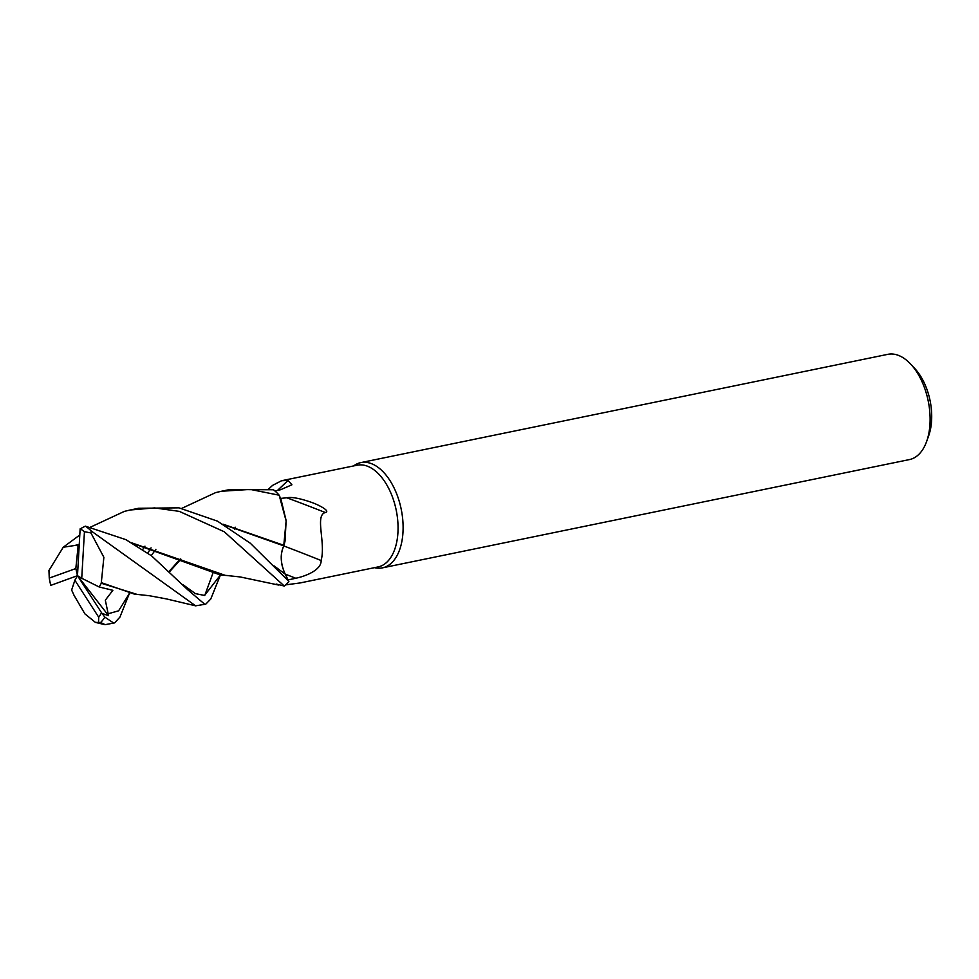 <?xml version="1.0" encoding="UTF-8"?>
<svg xmlns="http://www.w3.org/2000/svg" width="979" height="979" viewBox="0 0 979 979"><rect width="100%" height="100%" fill="white"/><g stroke="black" fill="none" stroke-linecap="round" stroke-linejoin="round"><path stroke-width="1.47" d="M278.489 585.026L240.112 576.937L225.231 575.346L131.835 542.88M288.132 579.898L284.987 573.743M284.069 571.699L282.233 565.972M282.197 565.813L281.976 564.81M281.94 564.626L281.585 562.595M281.218 556.513L281.548 552.719M283.751 545.89L283.837 545.499A44.422 24.964 -101.6 0 0 285.048 541.057L286.137 520.608L280.997 499.376L279.272 495.423L286.125 520.963L283.788 545.266L286.125 520.987L279.174 495.215A53.723 30.19 -101.6 0 0 273.471 489.757L229.722 489.549L221.45 491.25L250.281 489.414L279.174 495.215M374.492 567.661L374.773 567.734A53.723 30.202 -101.6 0 0 382.434 567.857A53.723 30.202 -101.6 0 0 384.771 567.208A53.723 30.202 -101.6 0 0 400.741 507.061A53.723 30.202 -101.6 0 0 360.81 462.614A53.723 30.202 -101.6 0 0 358.473 463.275A53.723 30.202 -101.6 0 0 353.823 465.759L353.59 465.931M285.758 584.855L300.125 582.946L378.078 566.927A51.936 29.186 -101.6 0 0 380.341 566.29A51.936 29.186 -101.6 0 0 395.773 508.15A51.936 29.186 -101.6 0 0 357.176 465.196L281.585 480.726L288.022 480.408L291.913 484.789L280.692 489.696L274.928 490.968M382.434 567.857L909.43 459.579A53.723 30.202 -101.6 0 0 911.767 458.931A53.723 30.202 -101.6 0 0 926.648 441.431A53.723 30.202 -101.6 0 0 910.788 364.225A53.723 30.202 -101.6 0 0 887.806 354.337L360.81 462.614M926.648 441.431L928.716 435.643A46.564 26.176 -101.6 0 0 914.961 368.728L910.788 364.225M268.833 488.888L272.566 485.388L281.585 480.726M280.263 498.433L286.835 497.785C291.632 496.806 299.721 498.287 311.077 502.215C317.906 504.454 331.196 511.234 325.273 512.506C314.626 515.603 325.934 542.342 321.136 560.514C321.467 570.439 304.481 576.484 295.756 578.259L288.12 579.911M283.8 545.939A909.05 349.515 -153.4 0 1 321.136 560.514M286.835 497.785A925.718 355.915 -153.4 0 1 325.273 512.506M277.534 490.393A909.05 843.433 109.2 0 0 288.022 480.408M223.934 524.695L283.763 545.878C279.97 554.175 280.447 563.586 285.17 574.098C280.483 563.61 280.031 554.2 283.824 545.903M283.837 545.499L285.048 541.057M223.016 524.169L283.849 545.303M276.274 584.071L284.326 586.054A53.723 30.19 -101.6 0 0 288.891 581.391L250.306 543.223L217.497 521.158L178.949 507.844L138.577 508.272L130.28 509.986L154.609 507.917L179.292 511.368L224.289 531.781L284.326 586.054M234.764 529.284L235.205 527.192M90.594 527.094L124.406 511.368L130.28 509.986M181.751 508.37L215.576 492.633L221.45 491.25M129.204 593.923L119.915 617.137L114.629 622.889L113.515 622.938L104.839 617.125L101.963 613.356L108.583 615.681L105.316 600.2L112.866 590.313L99.197 586.996L101.29 583.251L136.668 594.265M73.988 595.256L84.879 613.845L95.404 622.387L100.617 622.497A53.723 30.202 -101.6 0 0 104.839 617.125M100.604 622.497L105.132 624.663L114.629 622.889M220.361 575.187L210.754 599.026L205.774 604.153L204.672 604.214L187.65 589.664L151.512 555.815L125.924 539.662L85.332 526.151L80.143 528.844L77.476 575.676L74.869 580.229L98.72 617.235L98.549 622.387M134.404 594.094L101.314 582.64L103.872 557.296L90.925 532.919L91.157 530.912A53.723 30.202 -101.6 0 0 85.332 526.151M91.157 530.912L195.604 605.83L205.774 604.153M74.869 580.229L71.626 590.056L74.147 595.489M285.17 574.098L274.108 565.935L285.17 574.098A902.014 346.811 -153.4 0 1 295.756 578.259M142.714 549.562L144.965 546.16M283.8 544.96L283.763 545.878M169.844 571.43L180.895 559.18M204.782 595.379L212.92 573.18M169.428 571.038L180.369 558.948M107.788 613.87L118.594 610.823L129.13 593.935M151.255 555.619L155.869 549.329M151.072 547.848L147.792 553.062M101.29 583.251L101.314 582.334M182.987 584.708L195.421 593.629L204.55 595.44L220.287 575.199M79.14 546.368L75.64 545.254L79.262 544.361M132.777 543.418L220.862 575.15L227.801 575.542M75.297 545.401L63.243 547.237L48.95 570.488L49.256 578.087A50.137 28.183 -101.6 0 0 50.786 585.369L77.476 575.676L75.824 568.554L78.063 546.6M219.883 574.979L218.843 577.904M75.824 568.554L49.256 578.087M99.197 586.996L81.734 578.259L84.439 531.707A50.137 28.183 -101.6 0 0 80.143 528.844M84.439 531.707L90.925 532.919M108.583 615.681L77.476 575.676L81.734 578.259M101.963 613.356L77.476 575.676M98.72 617.235A50.137 28.183 -101.6 0 0 101.486 612.817M95.404 622.387L104.423 624.553M134.062 594.069L149.322 595.721L166.271 598.879L195.567 605.817M128.592 594.155L129.705 593.886M220.128 575.028L220.862 575.15M63.243 547.237L79.788 534.999"/></g></svg>
